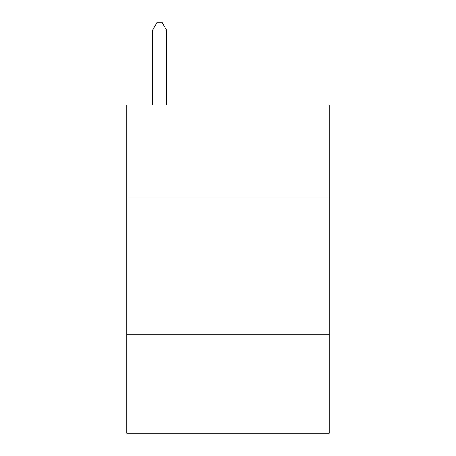 <?xml version="1.0" encoding="UTF-8"?>
<svg xmlns="http://www.w3.org/2000/svg" width="456" height="456" viewBox="0 0 456 456"><rect width="100%" height="100%" fill="white"/><g stroke="black" fill="none" stroke-linecap="round" stroke-linejoin="round"><path stroke-width="0.68" d="M329.232 197.904L329.232 104.88L126.768 104.88L126.768 197.904L329.232 197.904L329.232 433.2L126.768 433.2L126.768 197.904M329.232 334.704L126.768 334.704M166.44 104.88L166.44 29.914L152.76 29.914L152.76 104.88M152.76 29.914L156.864 22.8L162.336 22.8L166.44 29.914"/></g></svg>

